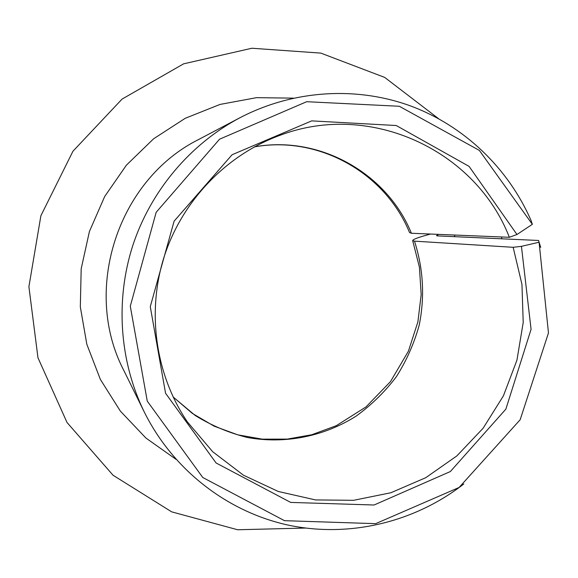 <?xml version="1.0" encoding="UTF-8"?>
<svg xmlns="http://www.w3.org/2000/svg" width="578" height="578" viewBox="0 0 578 578"><rect width="100%" height="100%" fill="white"/><g stroke="black" fill="none" stroke-linecap="round" stroke-linejoin="round"><path stroke-width="0.87" d="M239.877 117.775C190.155 144.139 150.75 190.848 132.781 245.556C115.13 300.379 119.516 361.322 144.218 411.897L123.743 370.303C81.903 290.019 117.789 179.7 198.846 139.392L239.877 117.775C293.06 89.995 355.94 86.136 410.178 105.796C464.329 125.831 508.293 168.292 531.139 220.651L532.345 224.329L516.963 234.509L509.363 237.291L411.413 233.259L409.527 232.522C385.389 173.27 319.135 135.201 254.334 146.906M509.363 237.291C475.846 150.779 371.134 100.998 280.59 135.093C226.973 154.463 182.706 200.089 164.434 255.852C146.407 311.701 155.366 374.638 187.323 421.839L212.653 451.685L243.461 475.21L278.285 491.481L315.537 499.927L353.591 500.31L390.829 492.759L425.733 477.71L456.902 455.883L483.129 428.219L503.402 395.872L516.942 360.159L523.213 322.488L521.948 284.362L513.156 247.305L521.435 246.336L539.079 242.24L548.471 332.935L520.157 419.751L459.105 487.464L375.649 523.661L284.477 520.677L202.777 477.507L147.267 401.132L130.288 306.203L156.161 212.307L219.539 139.204L306.672 101.706L399.326 106.273L479.343 150.403L532.345 224.329M516.963 234.509L469.09 166.392L396.241 125.52L311.687 120.881L232.089 154.738L174.108 221.164L150.28 306.658L165.554 393.235L216.093 462.978L290.705 502.419L374.082 505.006L450.349 471.547L505.873 409.13L531.074 329.316L521.435 246.336M173.097 396.949L195.183 415.481C211.577 425.596 229.054 432.951 247.622 437.539C285.185 444.294 324.15 436.419 356.192 416.073C371.567 404.918 384.984 391.761 396.443 376.596C406.587 360.513 414.188 343.31 419.252 324.981C424.909 296.601 423.327 268.662 414.484 241.149L412.706 240.708C412.389 239.523 418.328 237.298 430.531 234.047M438.644 234.379L436.498 235.672L437.51 235.903L538.588 240.47L539.079 242.24M438.478 118.606L384.695 77.416L320.826 53.104L251.871 48.241L183.609 63.84L122.074 99.084L72.958 151.219L40.894 215.724L28.9 286.753L37.975 357.804L67.019 422.489L113.057 475.253L171.688 511.862L237.645 529.759L305.372 528.061M501.892 238.815L501.516 236.966M144.218 411.897C173.118 470.189 227.819 512.144 288.834 525.243C349.986 537.988 414.925 522.035 463.802 483.974M540.697 247.427L538.588 240.47M414.484 241.149L513.156 247.305M411.413 233.259C387.101 173.378 319.663 134.941 254.385 146.877M293.443 98.137L256.56 97.66L220.023 104.43L185.249 118.288L153.603 138.785L126.38 165.192L104.683 196.506L89.417 231.496L81.187 268.777L80.32 306.86L86.816 344.235L100.362 379.421L120.34 411.081L145.909 438.037L176.023 459.337M454.864 236.684L454.402 235.029M173.068 396.898L192.38 413.429L214.156 426.174L237.703 434.815L262.296 439.15L287.201 439.114L311.701 434.764L336.317 425.683L366.011 406.905L390.482 381.596L408.4 351.214L417.901 321.859L421.174 294.599L419.426 267.238L412.706 240.708"/></g></svg>
